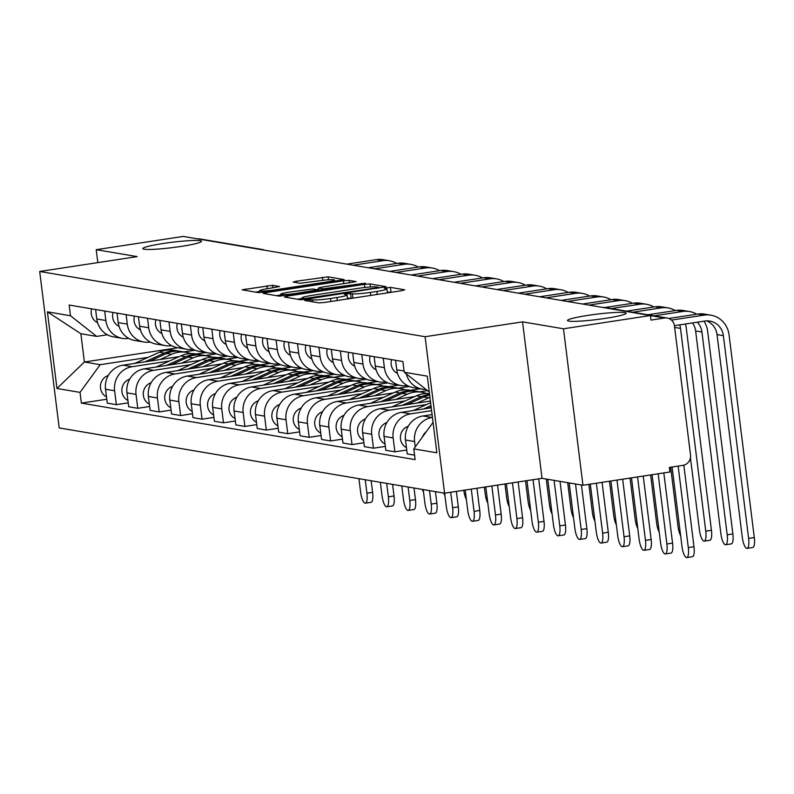 <?xml version="1.0" encoding="UTF-8"?>
<svg xmlns="http://www.w3.org/2000/svg" width="794" height="794" viewBox="0 0 794 794"><rect width="100%" height="100%" fill="white"/><g stroke="black" fill="none" stroke-linecap="round" stroke-linejoin="round"><path stroke-width="1.19" d="M306.683 299.834L304.628 300.45L318.95 302.881L324.587 302.454L401.804 290.683L404.742 289.8L390.42 287.368L384.266 288.222L386.271 288.599A14.5 1.31 -7.1 0 1 386.926 288.907A14.5 1.31 -7.1 0 1 376.852 291.428L370.421 292.41A14.5 1.31 -7.1 0 1 352.377 293.77L346.581 293.75L344.378 294.306L346.373 294.683A14.5 1.31 -7.1 0 1 347.038 294.981A14.5 1.31 -7.1 0 1 336.964 297.502L330.532 298.484A14.5 1.31 -7.1 0 1 312.489 299.854L306.683 299.834M180.933 246.448A29.547 2.68 -7.1 0 0 201.458 241.307A29.547 2.68 -7.1 0 0 163.356 243.47A29.547 2.68 -7.1 0 0 142.831 248.611A29.547 2.68 -7.1 0 0 180.933 246.448M605.604 318.344A29.547 2.68 -7.1 0 0 626.129 313.203A29.547 2.68 -7.1 0 0 588.026 315.367A29.547 2.68 -7.1 0 0 567.492 320.508A29.547 2.68 -7.1 0 0 605.604 318.344M272.55 285.294L242.101 289.81L258.219 292.589L263.856 292.172L344.219 279.607L328.101 276.818L296.301 281.235L293.155 282.029L300.162 283.269L318.781 280.868A12.118 1.102 -7.1 0 1 334.413 279.984A12.118 1.102 -7.1 0 1 325.987 282.088L275.161 289.84A12.118 1.102 -7.1 0 1 259.529 290.723A12.118 1.102 -7.1 0 1 267.945 288.619L279.567 286.535L272.55 285.294L272.868 287.865M522.541 321.858L542.034 478.325L582.965 485.253L563.472 328.785L522.541 321.858L425.088 336.716L39.7 271.469L137.154 256.611L96.223 249.683L183.196 236.423L650.445 315.526L651.011 320.091L664.558 318.027L650.455 315.635M563.472 328.785L650.445 315.526M287.18 296.112L284.242 296.996L300.142 299.695L305.779 299.269L386.142 286.703L370.034 283.924L364.396 284.351L287.18 296.112L287.359 297.532M279.18 296.142L263.271 293.452L266.218 292.569L343.425 280.798L349.062 280.371L356.079 281.622L321.62 287.18L318.473 287.964L323.198 288.827L365.528 283.2L279.18 296.142M582.965 485.253L669.928 471.993L669.362 467.438L682.909 465.373A9.23 8.803 99.6 0 0 690.512 454.912L674.434 325.818A9.23 8.803 99.6 0 0 664.558 318.027M542.034 478.325L444.58 493.183L59.193 427.936L39.7 271.469M96.223 249.683L97.841 262.606M197.666 238.875A9.23 8.803 -80.4 0 1 199.989 238.944L262.199 249.475A9.23 8.803 99.6 0 0 259.876 249.405M426.011 389.427A21.23 20.247 -80.4 0 1 422.388 389.159A21.23 20.247 -80.4 0 1 406.31 373.885M432.095 414.577L423.004 415.957A21.23 20.247 99.6 0 0 405.506 440.005L414.577 441.543A21.23 20.247 -80.4 0 1 432.065 417.495L432.452 417.436M414.577 441.543L415.242 446.893M395.581 360.297L396.762 369.756A21.23 20.247 99.6 0 0 413.317 387.631L422.388 389.159M405.506 440.005L407.243 453.92L414.567 455.161M407.312 385.556L407.114 385.586A21.23 20.247 -80.4 0 1 400.96 385.537A21.23 20.247 -80.4 0 1 384.395 367.662L383.224 358.203M406.756 450.019L394.886 451.826L393.149 437.911A21.23 20.247 -80.4 0 1 410.637 413.863L431.608 410.667M374.153 356.665L375.334 366.133A21.23 20.247 99.6 0 0 391.889 383.998L400.96 385.537M431.261 407.808L401.575 412.334A21.23 20.247 99.6 0 0 384.088 436.382L385.815 450.297L394.886 451.826M385.884 381.924L385.686 381.954A21.23 20.247 -80.4 0 1 379.532 381.904A21.23 20.247 -80.4 0 1 362.977 364.039L361.796 354.581M385.328 446.387L373.458 448.203L371.721 434.288A21.23 20.247 -80.4 0 1 389.209 410.24L426.557 404.543M352.734 353.042L353.906 362.501A21.23 20.247 99.6 0 0 370.47 380.376L379.532 381.904M430.417 401.039L380.147 408.702A21.23 20.247 99.6 0 0 362.659 432.75L364.396 446.665L373.458 448.203M364.466 378.301L364.267 378.331A21.23 20.247 -80.4 0 1 358.104 378.281A21.23 20.247 -80.4 0 1 341.549 360.407L340.368 350.948M363.91 442.764L352.03 444.571L350.293 430.656A21.23 20.247 -80.4 0 1 367.791 406.607L405.139 400.92M331.306 349.41L332.488 358.878A21.23 20.247 99.6 0 0 349.042 376.743L358.104 378.281M414.835 396.524L358.719 405.079A21.23 20.247 99.6 0 0 341.231 429.127L342.968 443.042L352.03 444.571M343.038 374.669L342.839 374.699A21.23 20.247 -80.4 0 1 336.676 374.649A21.23 20.247 -80.4 0 1 320.121 356.784L318.94 347.325M342.482 439.132L330.602 440.948L328.875 427.033A21.23 20.247 -80.4 0 1 346.363 402.985L383.71 397.288M419.52 391.829L427.509 390.618M309.878 345.787L311.059 355.246A21.23 20.247 99.6 0 0 327.614 373.12L336.676 374.649M393.407 392.901L337.301 401.446A21.23 20.247 99.6 0 0 319.803 425.495L321.54 439.41L330.602 440.948M420.254 388.802L410.448 390.301M321.61 371.046L321.411 371.076A21.23 20.247 -80.4 0 1 315.258 371.026A21.23 20.247 -80.4 0 1 298.693 353.151L297.522 343.693M321.054 435.509L309.184 437.315L307.447 423.41A21.23 20.247 -80.4 0 1 324.935 399.352L362.282 393.665M398.092 388.206L409.307 386.499M288.45 342.154L289.631 351.623A21.23 20.247 99.6 0 0 306.186 369.488L315.258 371.026M371.979 389.268L315.873 397.824A21.23 20.247 99.6 0 0 298.385 421.872L300.112 435.787L309.184 437.315M398.836 385.179L389.02 386.668M300.182 367.414L299.983 367.443A21.23 20.247 -80.4 0 1 293.83 367.394A21.23 20.247 -80.4 0 1 277.275 349.529L276.094 340.07M299.626 431.876L287.756 433.693L286.019 419.778A21.23 20.247 -80.4 0 1 303.507 395.73L340.854 390.033M376.664 384.574L387.889 382.867M267.022 338.532L268.203 347.99A21.23 20.247 99.6 0 0 284.768 365.865L293.83 367.394M350.551 385.646L294.445 394.191A21.23 20.247 99.6 0 0 276.957 418.24L278.684 432.154L287.756 433.693M377.408 381.547L367.602 383.045M278.763 363.791L278.565 363.821A21.23 20.247 -80.4 0 1 272.402 363.771A21.23 20.247 -80.4 0 1 255.847 345.896L254.666 336.438M278.198 428.254L266.327 430.06L264.591 416.155A21.23 20.247 -80.4 0 1 282.088 392.107L319.436 386.41M355.236 380.951L366.461 379.244M245.604 334.899L246.775 344.368A21.23 20.247 99.6 0 0 263.34 362.233L272.402 363.771M329.123 382.013L273.017 390.569A21.23 20.247 99.6 0 0 255.529 414.617L257.266 428.532L266.327 430.06M355.98 377.924L346.174 379.413M257.335 360.158L257.137 360.188A21.23 20.247 -80.4 0 1 250.973 360.139A21.23 20.247 -80.4 0 1 234.419 342.274L233.238 332.815M256.78 424.631L244.899 426.438L243.172 412.523A21.23 20.247 -80.4 0 1 260.66 388.474L298.008 382.777M333.808 377.319L345.033 375.612M224.176 331.277L225.357 340.735A21.23 20.247 99.6 0 0 241.912 358.61L250.973 360.139M307.705 378.391L251.589 386.936A21.23 20.247 99.6 0 0 234.101 410.984L235.838 424.899L244.899 426.438M334.552 374.292L324.746 375.79M235.907 356.536L235.709 356.566A21.23 20.247 -80.4 0 1 229.555 356.516A21.23 20.247 -80.4 0 1 212.99 338.641L211.809 329.182M235.352 420.999L223.471 422.805L221.744 408.9A21.23 20.247 -80.4 0 1 239.232 384.852L276.58 379.155M312.389 373.696L323.605 371.989M202.748 327.654L203.929 337.113A21.23 20.247 99.6 0 0 220.484 354.978L229.555 356.516M286.277 374.758L230.171 383.313A21.23 20.247 99.6 0 0 212.683 407.362L214.41 421.277L223.471 422.805M313.134 370.669L303.318 372.158M214.479 352.903L214.281 352.933A21.23 20.247 -80.4 0 1 208.127 352.893A21.23 20.247 -80.4 0 1 191.562 335.018L190.391 325.56M213.923 417.376L202.053 419.182L200.316 405.268A21.23 20.247 -80.4 0 1 217.804 381.219L255.152 375.522M290.961 370.064L302.186 368.356M181.32 324.021L182.501 333.48A21.23 20.247 99.6 0 0 199.056 351.355L208.127 352.893M264.849 371.135L208.743 379.681A21.23 20.247 99.6 0 0 191.255 403.729L192.982 417.644L202.053 419.182M291.706 367.036L281.9 368.535M193.051 349.281L192.853 349.31A21.23 20.247 -80.4 0 1 186.699 349.261A21.23 20.247 -80.4 0 1 170.144 331.386L168.963 321.927M192.495 413.743L180.625 415.55L178.888 401.645A21.23 20.247 -80.4 0 1 196.376 377.597L233.724 371.9M269.533 366.441L280.758 364.734M159.902 320.399L161.073 329.857A21.23 20.247 99.6 0 0 177.638 347.722L186.699 349.261M243.421 367.503L187.315 376.058A21.23 20.247 99.6 0 0 169.827 400.107L171.564 414.021L180.625 415.55M270.278 363.414L260.472 364.903M171.633 345.648L171.435 345.678A21.23 20.247 -80.4 0 1 165.271 345.638A21.23 20.247 -80.4 0 1 148.716 327.763L147.535 318.305M171.077 410.121L159.197 411.927L157.47 398.012A21.23 20.247 -80.4 0 1 174.958 373.964L212.306 368.267M248.105 362.808L259.33 361.101M138.474 316.766L139.655 326.225A21.23 20.247 99.6 0 0 156.21 344.1L165.271 345.638M222.002 363.88L165.886 372.426A21.23 20.247 99.6 0 0 148.399 396.474L150.135 410.389L159.197 411.927M248.85 359.781L239.044 361.28M150.205 342.025L150.006 342.055A21.23 20.247 -80.4 0 1 143.843 342.006A21.23 20.247 -80.4 0 1 127.288 324.131L126.107 314.672M149.649 406.488L137.769 408.295L136.042 394.39A21.23 20.247 -80.4 0 1 153.53 370.341L190.878 364.644M226.687 359.186L237.902 357.479M117.046 313.144L118.227 322.602A21.23 20.247 99.6 0 0 134.782 340.467L143.843 342.006M200.574 360.248L144.468 368.803A21.23 20.247 99.6 0 0 126.971 392.851L128.707 406.766L137.769 408.295M227.421 356.159L217.616 357.647M128.777 338.393L128.578 338.423A21.23 20.247 -80.4 0 1 122.425 338.383A21.23 20.247 -80.4 0 1 105.86 320.508L104.689 311.049M128.221 402.866L116.351 404.672L114.614 390.757A21.23 20.247 -80.4 0 1 132.102 366.709L169.45 361.012M205.259 355.563L216.484 353.846M95.617 309.511L96.799 318.97A21.23 20.247 99.6 0 0 113.353 336.845L122.425 338.383M179.146 356.625L123.04 365.171A21.23 20.247 99.6 0 0 105.552 389.229L107.279 403.134L116.351 404.672M206.003 352.526L196.187 354.025M429.286 392.018L404.245 372.257L427.311 376.167L436.859 452.798L413.783 448.898L433.067 422.378M107.349 334.77L96.67 336.398L80.869 333.728L84.392 362.004L100.193 364.684L80.035 392.385L81.375 403.114L415.123 459.617L413.783 448.898M80.035 392.385L56.96 388.484L47.422 311.844L70.497 315.754L96.67 336.398M404.245 372.257L402.905 361.538L69.157 305.035L70.497 315.754M425.088 336.716L444.58 493.183M177.846 347.762L84.392 362.004L56.96 388.484M100.193 364.684L148.021 357.389M183.831 351.931L195.056 350.223M106.793 399.233L81.375 403.114M80.869 333.728L47.422 311.844M352.318 298.226L347.444 298.266M392.216 292.142L387.343 292.192M302.127 298.484L297.333 299.219M304.668 298.524L376.386 287.894L378.589 287.349L376.495 286.952A14.5 1.31 -7.1 0 0 358.451 288.311L312.121 295.368A14.5 1.31 -7.1 0 0 302.048 297.899A14.5 1.31 -7.1 0 0 302.713 298.197L304.668 298.524L304.777 299.407M276.372 295.666L280.798 294.991M316.27 289.582L318.622 289.224M289.125 292.132A12.118 1.102 -7.1 0 0 280.699 294.246A12.118 1.102 -7.1 0 0 296.341 293.353L317.392 289.84L312.667 288.976L289.125 292.132M259.618 291.477L255.41 292.123M683.832 465.175L693.996 546.748A10.62 3.057 81.3 0 1 692.437 556.713L686.75 557.577A10.62 3.057 -98.7 0 0 688.309 547.622L678.155 466.098M672.091 467.021L681.996 546.55A10.62 3.057 -98.7 0 0 686.75 557.577M426.289 431.698A11.543 11.007 99.6 0 0 422.567 436.819M671.466 320.091L704.109 315.119A23.314 22.222 -80.4 0 1 710.868 315.168A23.314 22.222 -80.4 0 1 729.041 334.79L754.3 537.558A10.62 3.057 81.3 0 1 752.742 547.523L747.065 548.386A10.62 3.057 -98.7 0 0 748.623 538.421L723.364 335.654A17.309 16.505 99.6 0 0 709.866 321.084A17.309 16.505 99.6 0 0 704.844 321.044L674.414 325.679M706.65 320.875A17.309 16.505 99.6 0 1 717.042 334.582L742.301 537.349A10.62 3.057 -98.7 0 0 747.065 548.386M668.786 318.463L697.787 314.047A23.314 22.222 -80.4 0 1 704.546 314.096L710.868 315.168M663.824 472.926L672.568 543.126A10.62 3.057 81.3 0 1 671.009 553.081L665.322 553.954A10.62 3.057 -98.7 0 0 666.881 543.989L658.137 473.79M652.072 474.723L660.568 542.917A10.62 3.057 -98.7 0 0 665.322 553.954M408.324 426.15L407.143 426.686A11.543 11.007 99.6 0 0 400.384 437.037A11.543 11.007 99.6 0 0 406.459 447.637M405.347 437.504A11.543 11.007 99.6 0 0 405.635 440.998M643.239 476.063L651.14 539.493A10.62 3.057 81.3 0 1 649.581 549.458L643.904 550.321A10.62 3.057 -98.7 0 0 645.462 540.367L637.562 476.936M631.488 477.859L639.14 539.295A10.62 3.057 -98.7 0 0 643.904 550.321M430.983 405.615L423.569 408.979M430.616 402.707L413.337 410.538M386.906 422.517L385.715 423.053A11.543 11.007 99.6 0 0 378.956 433.405A11.543 11.007 99.6 0 0 385.03 444.005M383.919 433.881A11.543 11.007 99.6 0 0 384.207 437.375M431.152 406.994L428.403 408.245M622.655 479.199L629.711 535.871A10.62 3.057 81.3 0 1 628.153 545.825L622.476 546.699A10.62 3.057 -98.7 0 0 624.034 536.734L616.978 480.072M610.904 480.995L617.712 535.662A10.62 3.057 -98.7 0 0 622.476 546.699M429.594 394.429A27.701 26.401 99.6 0 0 421.416 396.613L402.151 405.347M429.485 393.586A27.701 26.401 99.6 0 0 416.473 395.779L391.918 406.915M365.478 418.895L364.297 419.431A11.543 11.007 99.6 0 0 357.528 429.782A11.543 11.007 99.6 0 0 363.612 440.382M362.491 430.249A11.543 11.007 99.6 0 0 362.779 433.742M429.683 395.144A27.701 26.401 99.6 0 0 423.758 397.01L406.975 404.612M429.951 397.318A27.701 26.401 99.6 0 0 428.7 397.854L417.207 403.054M703.98 321.173A23.314 22.222 -80.4 0 1 707.623 331.158L732.872 533.925A10.62 3.057 81.3 0 1 731.314 543.89L725.637 544.753A10.62 3.057 -98.7 0 0 727.195 534.799L701.936 332.021A17.309 16.505 99.6 0 0 697.311 322.195M692.497 322.93A17.309 16.505 99.6 0 1 695.623 330.959L720.873 533.727A10.62 3.057 -98.7 0 0 725.637 544.753M396.375 366.639A11.543 11.007 -80.4 0 1 396.057 364.128M397.546 373.448A11.543 11.007 -80.4 0 1 391.611 359.622M654.167 315.833L682.681 311.486A23.314 22.222 -80.4 0 1 689.44 311.536A23.314 22.222 -80.4 0 1 696.725 314.206M647.844 314.761L676.359 310.414A23.314 22.222 -80.4 0 1 683.118 310.474L689.44 311.536M685.48 323.992A23.314 22.222 -80.4 0 1 686.195 327.535L711.444 530.303A10.62 3.057 81.3 0 1 709.886 540.267L704.209 541.131A10.62 3.057 -98.7 0 0 705.767 531.166L680.508 328.398A17.309 16.505 99.6 0 0 679.704 324.875M690.443 457.771L699.445 530.094A10.62 3.057 -98.7 0 0 704.209 541.131M374.947 363.017A11.543 11.007 -80.4 0 1 374.629 360.496M376.118 369.815A11.543 11.007 -80.4 0 1 370.193 356M632.739 312.211L661.253 307.864A23.314 22.222 -80.4 0 1 668.012 307.913A23.314 22.222 -80.4 0 1 675.297 310.583M626.416 311.139L654.931 306.792A23.314 22.222 -80.4 0 1 661.7 306.841L668.012 307.913M670.642 467.239L678.026 526.472A10.62 3.057 -98.7 0 0 680.637 535.652M353.519 359.384A11.543 11.007 -80.4 0 1 353.211 356.873M354.7 366.193A11.543 11.007 -80.4 0 1 348.764 352.367M611.311 308.578L639.825 304.231A23.314 22.222 -80.4 0 1 646.584 304.281A23.314 22.222 -80.4 0 1 653.869 306.95M604.998 307.506L633.513 303.159A23.314 22.222 -80.4 0 1 640.272 303.219L646.584 304.281M602.07 482.345L608.293 532.238A10.62 3.057 81.3 0 1 606.725 542.203L601.048 543.066A10.62 3.057 -98.7 0 0 602.606 533.111L596.393 483.209M590.319 484.132L596.294 532.04A10.62 3.057 -98.7 0 0 601.048 543.066M415.967 391.263A27.701 26.401 99.6 0 0 414.805 391.035A27.701 26.401 99.6 0 0 399.997 392.99L380.723 401.724M414.805 391.035L409.863 390.201A27.701 26.401 99.6 0 0 395.045 392.157L370.49 403.283M344.05 415.262L342.869 415.798A11.543 11.007 99.6 0 0 336.1 426.15A11.543 11.007 99.6 0 0 342.184 436.75M341.063 426.626A11.543 11.007 99.6 0 0 341.36 430.12M426.616 393.477A27.701 26.401 99.6 0 0 422.08 392.266L417.138 391.432A27.701 26.401 99.6 0 0 402.33 393.387L385.556 400.99M422.08 392.266A27.701 26.401 99.6 0 0 407.272 394.221L395.789 399.432M581.426 484.995L586.865 528.615A10.62 3.057 81.3 0 1 585.307 538.57L579.62 539.444A10.62 3.057 -98.7 0 0 581.178 529.479L575.511 483.993M569.199 482.921L574.866 528.407A10.62 3.057 -98.7 0 0 579.62 539.444M394.539 387.631A27.701 26.401 99.6 0 0 393.377 387.412A27.701 26.401 99.6 0 0 378.569 389.358L359.295 398.092M393.377 387.412L388.435 386.569A27.701 26.401 99.6 0 0 373.627 388.524L349.062 399.66M322.622 411.639L321.441 412.175A11.543 11.007 99.6 0 0 314.682 422.527A11.543 11.007 99.6 0 0 320.756 433.127M319.635 422.994A11.543 11.007 99.6 0 0 319.932 426.487M405.188 389.854A27.701 26.401 99.6 0 0 400.662 388.643L395.71 387.8A27.701 26.401 99.6 0 0 380.902 389.755L364.128 397.357M400.662 388.643A27.701 26.401 99.6 0 0 385.844 390.598L374.361 395.799M650.633 474.941L656.598 522.849A10.62 3.057 -98.7 0 0 659.209 532.03M332.091 355.762A11.543 11.007 -80.4 0 1 331.783 353.241M333.272 362.56A11.543 11.007 -80.4 0 1 327.336 348.745M588.87 305.104L618.397 300.608A23.314 22.222 -80.4 0 1 625.166 300.658A23.314 22.222 -80.4 0 1 632.441 303.328M582.558 304.033L612.085 299.537A23.314 22.222 -80.4 0 1 618.844 299.586L625.166 300.658M630.049 478.077L635.17 519.216A10.62 3.057 -98.7 0 0 637.781 528.397M310.672 352.129A11.543 11.007 -80.4 0 1 310.355 349.618M311.844 358.938A11.543 11.007 -80.4 0 1 305.908 345.112M567.452 301.482L596.979 296.976A23.314 22.222 -80.4 0 1 603.738 297.025A23.314 22.222 -80.4 0 1 611.013 299.695M561.13 300.41L590.657 295.904A23.314 22.222 -80.4 0 1 597.416 295.964L603.738 297.025M560.008 481.363L565.437 524.983A10.62 3.057 81.3 0 1 563.879 534.948L558.192 535.811A10.62 3.057 -98.7 0 0 559.76 525.856L554.093 480.37M547.771 479.298L553.438 524.784A10.62 3.057 -98.7 0 0 558.192 535.811M373.12 384.008A27.701 26.401 99.6 0 0 371.949 383.78A27.701 26.401 99.6 0 0 357.141 385.735L337.867 394.469M371.949 383.78L367.007 382.946A27.701 26.401 99.6 0 0 352.199 384.901L327.634 396.027M301.204 408.007L300.013 408.543A11.543 11.007 99.6 0 0 293.254 418.895A11.543 11.007 99.6 0 0 299.328 429.494M298.216 419.371A11.543 11.007 99.6 0 0 298.504 422.865M383.76 386.221A27.701 26.401 99.6 0 0 379.234 385.011L374.292 384.177A27.701 26.401 99.6 0 0 359.474 386.132L342.7 393.735M379.234 385.011A27.701 26.401 99.6 0 0 364.416 386.966L352.933 392.176M538.709 478.832L544.009 521.36A10.62 3.057 81.3 0 1 542.451 531.315L536.774 532.188A10.62 3.057 -98.7 0 0 538.332 522.224L533.032 479.695M526.968 480.618L532.01 521.152A10.62 3.057 -98.7 0 0 536.774 532.188M351.692 380.376A27.701 26.401 99.6 0 0 350.531 380.157A27.701 26.401 99.6 0 0 335.713 382.103L316.439 390.837M350.531 380.157L345.579 379.314A27.701 26.401 99.6 0 0 330.77 381.269L306.206 392.405M279.776 404.384L278.595 404.92A11.543 11.007 99.6 0 0 271.826 415.272A11.543 11.007 99.6 0 0 277.91 425.872M276.788 415.738A11.543 11.007 99.6 0 0 277.076 419.232M362.332 382.599A27.701 26.401 99.6 0 0 357.806 381.388L352.864 380.544A27.701 26.401 99.6 0 0 338.046 382.5L321.272 390.102M357.806 381.388A27.701 26.401 99.6 0 0 342.998 383.343L331.505 388.544M518.135 481.968L522.581 517.728A10.62 3.057 81.3 0 1 521.023 527.692L515.346 528.556A10.62 3.057 -98.7 0 0 516.904 518.601L512.448 482.831M506.383 483.764L510.582 517.529A10.62 3.057 -98.7 0 0 515.346 528.556M330.264 376.753A27.701 26.401 99.6 0 0 329.103 376.525A27.701 26.401 99.6 0 0 314.285 378.48L295.021 387.214M329.103 376.525L324.16 375.691A27.701 26.401 99.6 0 0 309.342 377.646L284.788 388.772M258.348 400.752L257.167 401.288A11.543 11.007 99.6 0 0 250.398 411.639A11.543 11.007 99.6 0 0 256.482 422.239M255.36 412.116A11.543 11.007 99.6 0 0 255.658 415.609M340.914 378.966A27.701 26.401 99.6 0 0 336.378 377.755L331.435 376.922A27.701 26.401 99.6 0 0 316.627 378.877L299.854 386.479M336.378 377.755A27.701 26.401 99.6 0 0 321.57 379.711L310.087 384.921M497.55 485.104L501.163 514.105A10.62 3.057 81.3 0 1 499.605 524.06L493.918 524.933A10.62 3.057 -98.7 0 0 495.476 514.969L491.863 485.968M485.799 486.901L489.164 513.897A10.62 3.057 -98.7 0 0 493.918 524.933M308.836 373.12A27.701 26.401 99.6 0 0 307.675 372.902A27.701 26.401 99.6 0 0 292.867 374.847L273.593 383.591M307.675 372.902L302.732 372.058A27.701 26.401 99.6 0 0 287.914 374.014L263.36 385.15M236.92 397.129L235.739 397.665A11.543 11.007 99.6 0 0 228.97 408.017A11.543 11.007 99.6 0 0 235.054 418.617M233.932 408.483A11.543 11.007 99.6 0 0 234.23 411.977M319.486 375.344A27.701 26.401 99.6 0 0 314.96 374.133L310.007 373.289A27.701 26.401 99.6 0 0 295.199 375.244L278.426 382.847M314.96 374.133A27.701 26.401 99.6 0 0 300.142 376.088L288.659 381.289M476.966 488.241L479.735 510.473A10.62 3.057 81.3 0 1 478.177 520.437L472.49 521.301A10.62 3.057 -98.7 0 0 474.048 511.346L471.279 489.114M465.215 490.037L467.735 510.274A10.62 3.057 -98.7 0 0 472.49 521.301M287.408 369.498A27.701 26.401 99.6 0 0 286.247 369.27A27.701 26.401 99.6 0 0 271.439 371.225L252.164 379.959M286.247 369.27L281.304 368.436A27.701 26.401 99.6 0 0 266.496 370.391L241.932 381.517M215.502 393.496L214.311 394.032A11.543 11.007 99.6 0 0 207.552 404.384A11.543 11.007 99.6 0 0 213.626 414.984M212.514 404.861A11.543 11.007 99.6 0 0 212.802 408.354M298.058 371.711A27.701 26.401 99.6 0 0 293.532 370.5L288.589 369.667A27.701 26.401 99.6 0 0 273.771 371.622L256.998 379.224M293.532 370.5A27.701 26.401 99.6 0 0 278.714 372.455L267.231 377.666M456.381 491.387L458.307 506.85A10.62 3.057 81.3 0 1 456.749 516.815L451.071 517.678A10.62 3.057 -98.7 0 0 452.63 507.713L450.704 492.25M444.63 493.173L446.307 506.641A10.62 3.057 -98.7 0 0 451.071 517.678M265.99 365.865A27.701 26.401 99.6 0 0 264.829 365.647A27.701 26.401 99.6 0 0 250.011 367.592L230.736 376.336M264.829 365.647L259.876 364.803A27.701 26.401 99.6 0 0 245.068 366.759L220.504 377.894M194.073 389.874L192.892 390.41A11.543 11.007 99.6 0 0 186.124 400.762A11.543 11.007 99.6 0 0 192.198 411.361M191.086 401.228A11.543 11.007 99.6 0 0 191.374 404.722M276.63 368.088A27.701 26.401 99.6 0 0 272.104 366.878L267.161 366.034A27.701 26.401 99.6 0 0 252.343 367.989L235.57 375.592M272.104 366.878A27.701 26.401 99.6 0 0 257.296 368.833L245.803 374.034M435.44 491.635L436.879 503.217A10.62 3.057 81.3 0 1 435.32 513.182L429.643 514.046A10.62 3.057 -98.7 0 0 431.202 504.091L429.524 490.632M423.202 489.561L424.879 503.019A10.62 3.057 -98.7 0 0 429.643 514.046M244.562 362.243A27.701 26.401 99.6 0 0 243.401 362.014A27.701 26.401 99.6 0 0 228.583 363.97L209.318 372.704M243.401 362.014L238.458 361.181A27.701 26.401 99.6 0 0 223.64 363.136L199.086 374.262M172.645 386.241L171.464 386.787A11.543 11.007 99.6 0 0 164.695 397.129A11.543 11.007 99.6 0 0 170.779 407.729M169.658 397.605A11.543 11.007 99.6 0 0 169.946 401.099M255.202 364.456A27.701 26.401 99.6 0 0 250.676 363.245L245.733 362.411A27.701 26.401 99.6 0 0 230.925 364.367L214.142 371.969M250.676 363.245A27.701 26.401 99.6 0 0 235.868 365.2L224.384 370.411M414.011 488.002L415.461 499.595A10.62 3.057 81.3 0 1 413.892 509.559L408.215 510.423A10.62 3.057 -98.7 0 0 409.773 500.458L408.096 487.01M401.784 485.938L403.461 499.386A10.62 3.057 -98.7 0 0 408.215 510.423M223.134 358.61A27.701 26.401 99.6 0 0 221.973 358.392A27.701 26.401 99.6 0 0 207.165 360.337L187.89 369.081M221.973 358.392L217.03 357.548A27.701 26.401 99.6 0 0 202.212 359.503L177.657 370.639M151.217 382.619L150.036 383.155A11.543 11.007 99.6 0 0 143.267 393.506A11.543 11.007 99.6 0 0 149.351 404.106M148.23 393.973A11.543 11.007 99.6 0 0 148.528 397.466M233.783 360.833A27.701 26.401 99.6 0 0 229.248 359.622L224.305 358.779A27.701 26.401 99.6 0 0 209.497 360.734L192.724 368.337M229.248 359.622A27.701 26.401 99.6 0 0 214.44 361.578L202.956 366.778M609.464 481.214L613.742 515.594A10.62 3.057 -98.7 0 0 616.362 524.774M289.244 348.506A11.543 11.007 -80.4 0 1 288.927 345.986M290.415 355.305A11.543 11.007 -80.4 0 1 284.49 341.489M546.024 297.849L575.551 293.353A23.314 22.222 -80.4 0 1 582.31 293.403A23.314 22.222 -80.4 0 1 589.595 296.073M539.702 296.777L569.229 292.281A23.314 22.222 -80.4 0 1 575.997 292.331L582.31 293.403M588.88 484.35L592.324 511.961A10.62 3.057 -98.7 0 0 594.934 521.142M267.816 344.874A11.543 11.007 -80.4 0 1 267.509 342.363M268.997 351.682A11.543 11.007 -80.4 0 1 263.062 337.857M524.596 294.227L554.123 289.721A23.314 22.222 -80.4 0 1 560.882 289.77A23.314 22.222 -80.4 0 1 568.167 292.44M518.284 293.155L547.81 288.649A23.314 22.222 -80.4 0 1 554.569 288.708L560.882 289.77M567.7 482.673L570.896 508.339A10.62 3.057 -98.7 0 0 573.506 517.519M246.388 341.251A11.543 11.007 -80.4 0 1 246.08 338.73M247.569 348.05A11.543 11.007 -80.4 0 1 241.634 334.234M503.168 290.594L532.695 286.098A23.314 22.222 -80.4 0 1 539.463 286.148A23.314 22.222 -80.4 0 1 546.738 288.817M496.855 289.522L526.382 285.026A23.314 22.222 -80.4 0 1 533.141 285.076L539.463 286.148M546.272 479.04L549.468 504.706A10.62 3.057 -98.7 0 0 552.078 513.887M224.97 337.619A11.543 11.007 -80.4 0 1 224.652 335.108M226.141 344.427A11.543 11.007 -80.4 0 1 220.206 330.602M481.75 286.971L511.276 282.466A23.314 22.222 -80.4 0 1 518.035 282.525A23.314 22.222 -80.4 0 1 525.31 285.185M475.427 285.9L504.954 281.394A23.314 22.222 -80.4 0 1 511.713 281.453L518.035 282.525M525.519 480.846L528.04 501.083A10.62 3.057 -98.7 0 0 530.66 510.264M203.542 333.996A11.543 11.007 -80.4 0 1 203.224 331.475M204.713 340.805A11.543 11.007 -80.4 0 1 198.778 326.979M460.322 283.339L489.848 278.843A23.314 22.222 -80.4 0 1 496.607 278.893A23.314 22.222 -80.4 0 1 503.892 281.562M453.999 282.267L483.526 277.771A23.314 22.222 -80.4 0 1 490.285 277.821L496.607 278.893M504.934 483.983L506.622 497.451A10.62 3.057 -98.7 0 0 509.232 506.632M182.114 330.364A11.543 11.007 -80.4 0 1 181.796 327.853M183.285 337.172A11.543 11.007 -80.4 0 1 177.36 323.347M438.893 279.716L468.42 275.21A23.314 22.222 -80.4 0 1 475.179 275.27A23.314 22.222 -80.4 0 1 482.464 277.93M432.571 278.644L462.108 274.138A23.314 22.222 -80.4 0 1 468.867 274.198L475.179 275.27M484.36 487.119L485.194 493.828A10.62 3.057 -98.7 0 0 487.804 503.009M160.686 326.741A11.543 11.007 -80.4 0 1 160.378 324.22M161.867 333.549A11.543 11.007 -80.4 0 1 155.932 319.724M417.465 276.084L446.992 271.588A23.314 22.222 -80.4 0 1 453.751 271.637A23.314 22.222 -80.4 0 1 461.036 274.307M411.153 275.012L440.68 270.516A23.314 22.222 -80.4 0 1 447.439 270.565L453.751 271.637M463.775 490.255A10.62 3.057 -98.7 0 0 466.376 499.376M139.258 323.108A11.543 11.007 -80.4 0 1 138.95 320.597M140.439 329.917A11.543 11.007 -80.4 0 1 134.504 316.091M396.047 272.461L425.574 267.955A23.314 22.222 -80.4 0 1 432.333 268.015A23.314 22.222 -80.4 0 1 439.608 270.675M389.725 271.389L419.252 266.883A23.314 22.222 -80.4 0 1 426.011 266.943L432.333 268.015M392.583 484.38L394.032 495.962A10.62 3.057 81.3 0 1 392.474 505.927L386.787 506.79A10.62 3.057 -98.7 0 0 388.345 496.836L386.678 483.377M380.356 482.305L382.033 495.764A10.62 3.057 -98.7 0 0 386.787 506.79M201.706 354.987A27.701 26.401 99.6 0 0 200.545 354.759A27.701 26.401 99.6 0 0 185.736 356.714L166.462 365.448M200.545 354.759L195.602 353.926A27.701 26.401 99.6 0 0 180.794 355.881L156.229 367.007M129.789 378.996L128.608 379.532A11.543 11.007 99.6 0 0 121.849 389.874A11.543 11.007 99.6 0 0 127.923 400.474M126.812 390.35A11.543 11.007 99.6 0 0 127.1 393.844M212.355 357.201A27.701 26.401 99.6 0 0 207.83 355.99L202.877 355.156A27.701 26.401 99.6 0 0 188.069 357.111L171.296 364.714M207.83 355.99A27.701 26.401 99.6 0 0 193.011 357.945L181.528 363.156M443.777 493.044A10.62 3.057 -98.7 0 0 444.948 495.754M117.84 319.486A11.543 11.007 -80.4 0 1 117.522 316.965M119.011 326.294A11.543 11.007 -80.4 0 1 113.076 312.469M374.619 268.829L404.146 264.333A23.314 22.222 -80.4 0 1 410.905 264.382A23.314 22.222 -80.4 0 1 418.18 267.052M368.297 267.757L397.824 263.261A23.314 22.222 -80.4 0 1 404.583 263.31L410.905 264.382M371.165 480.747L372.604 492.34A10.62 3.057 81.3 0 1 371.046 502.304L365.369 503.168A10.62 3.057 -98.7 0 0 366.927 493.203L365.25 479.755M358.928 478.683L360.605 492.131A10.62 3.057 -98.7 0 0 365.369 503.168M180.288 351.355A27.701 26.401 99.6 0 0 179.116 351.137A27.701 26.401 99.6 0 0 164.308 353.092L145.034 361.826M179.116 351.137L174.174 350.293A27.701 26.401 99.6 0 0 159.366 352.248L134.801 363.384M108.371 375.363L107.18 375.899A11.543 11.007 99.6 0 0 100.421 386.251A11.543 11.007 99.6 0 0 106.495 396.851M105.384 386.728A11.543 11.007 99.6 0 0 105.671 390.211M190.927 353.578A27.701 26.401 99.6 0 0 186.401 352.367L181.459 351.534A27.701 26.401 99.6 0 0 166.641 353.479L149.868 361.081M186.401 352.367A27.701 26.401 99.6 0 0 171.583 354.322L160.1 359.523M422.358 489.422A10.62 3.057 -98.7 0 0 423.53 492.121M96.411 315.853A11.543 11.007 -80.4 0 1 96.094 313.342M97.583 322.662A11.543 11.007 -80.4 0 1 91.657 308.836M353.191 265.206L382.718 260.7A23.314 22.222 -80.4 0 1 389.477 260.76A23.314 22.222 -80.4 0 1 396.762 263.419M346.869 264.134L376.396 259.628A23.314 22.222 -80.4 0 1 383.165 259.688L389.477 260.76M126.971 392.851L136.042 394.39M148.399 396.474L157.47 398.012M169.827 400.107L178.888 401.645M191.255 403.729L200.316 405.268M212.683 407.362L221.744 408.9M234.101 410.984L243.172 412.523M255.529 414.617L264.591 416.155M276.957 418.24L286.019 419.778M298.385 421.872L307.447 423.41M319.803 425.495L328.875 427.033M341.231 429.127L350.293 430.656M362.659 432.75L371.721 434.288M384.088 436.382L393.149 437.911M105.552 389.229L114.614 390.757M123.04 365.171L132.102 366.709M144.468 368.803L153.53 370.341M118.227 322.602L127.288 324.131M165.886 372.426L174.958 373.964M139.655 326.225L148.716 327.763M187.315 376.058L196.376 377.597M161.073 329.857L170.144 331.386M208.743 379.681L217.804 381.219M182.501 333.48L191.562 335.018M230.171 383.313L239.232 384.852M203.929 337.113L212.99 338.641M251.589 386.936L260.66 388.474M225.357 340.735L234.419 342.274M273.017 390.569L282.088 392.107M246.775 344.368L255.847 345.896M294.445 394.191L303.507 395.73M268.203 347.99L277.275 349.529M315.873 397.824L324.935 399.352M289.631 351.623L298.693 353.151M337.301 401.446L346.363 402.985M311.059 355.246L320.121 356.784M358.719 405.079L367.791 406.607M332.488 358.878L341.549 360.407M380.147 408.702L389.209 410.24M353.906 362.501L362.977 364.039M401.575 412.334L410.637 413.863M375.334 366.133L384.395 367.662M423.004 415.957L432.065 417.495M396.762 369.756L404.086 370.997M96.799 318.97L105.86 320.508M602.586 307.427A9.23 9.23 0 0 1 605.018 307.516A9.23 8.803 99.6 0 0 602.696 307.447M312.737 301.819L312.489 299.854M330.899 301.492L330.532 298.484M337.331 300.509L336.964 297.502M351.097 298.018L350.531 293.452M352.923 298.127L352.377 293.77M370.798 295.408L370.421 292.41M377.229 294.425L376.852 291.428M390.985 291.934L390.42 287.368M310.881 301.512L310.633 299.537M364.783 287.478L364.396 284.351M370.411 286.971L370.034 283.924M308.687 298.822L308.618 298.226M376.465 288.49L376.386 287.894M302.891 299.616L302.713 298.197M266.387 293.978L266.218 292.569M343.802 283.795L343.425 280.798M349.39 282.952L349.062 280.371M318.98 290.515L318.682 288.063M323.317 289.85L323.198 288.827M328.905 288.996L328.835 288.401M361.508 284.024L361.429 283.428M296.41 293.949L296.341 293.353M314.325 291.219L314.245 290.624M275.23 290.435L275.161 289.84M326.066 282.684L325.987 282.088M296.47 282.644L296.301 281.235M322.85 280.312L322.463 277.245M328.468 279.776L328.101 276.818M245.425 290.425L245.247 289.016M267.29 288.718L266.913 285.721M688.309 547.622L693.996 546.748M748.623 538.421L754.3 537.558M697.787 314.047L704.109 315.119M717.042 334.582L723.364 335.654M666.881 543.989L672.568 543.126M407.957 426.825L407.143 426.686M645.462 540.367L651.14 539.493M386.529 423.192L385.715 423.053M624.034 536.734L629.711 535.871M421.416 396.613L416.473 395.779M365.101 419.569L364.297 419.431M428.7 397.854L423.758 397.01M727.195 534.799L732.872 533.925M676.359 310.414L682.681 311.486M695.623 330.959L701.936 332.021M705.767 531.166L711.444 530.303M654.931 306.792L661.253 307.864M674.632 327.406L680.508 328.398M633.513 303.159L639.825 304.231M602.606 533.111L608.293 532.238M399.997 392.99L395.045 392.157M343.673 415.937L342.869 415.798M407.272 394.221L402.33 393.387M581.178 529.479L586.865 528.615M378.569 389.358L373.627 388.524M322.255 412.314L321.441 412.175M385.844 390.598L380.902 389.755M612.085 299.537L618.397 300.608M590.657 295.904L596.979 296.976M559.76 525.856L565.437 524.983M357.141 385.735L352.199 384.901M300.827 408.682L300.013 408.543M364.416 386.966L359.474 386.132M538.332 522.224L544.009 521.36M335.713 382.103L330.77 381.269M279.399 405.059L278.595 404.92M342.998 383.343L338.046 382.5M516.904 518.601L522.581 517.728M314.285 378.48L309.342 377.646M257.971 401.427L257.167 401.288M321.57 379.711L316.627 378.877M495.476 514.969L501.163 514.105M292.867 374.847L287.914 374.014M236.552 397.804L235.739 397.665M300.142 376.088L295.199 375.244M474.048 511.346L479.735 510.473M271.439 371.225L266.496 370.391M215.124 394.171L214.311 394.032M278.714 372.455L273.771 371.622M452.63 507.713L458.307 506.85M250.011 367.592L245.068 366.759M193.696 390.549L192.892 390.41M257.296 368.833L252.343 367.989M431.202 504.091L436.879 503.217M228.583 363.97L223.64 363.136M172.268 386.916L171.464 386.787M235.868 365.2L230.925 364.367M409.773 500.458L415.461 499.595M207.165 360.337L202.212 359.503M150.84 383.294L150.036 383.155M214.44 361.578L209.497 360.734M569.229 292.281L575.551 293.353M547.81 288.649L554.123 289.721M526.382 285.026L532.695 286.098M504.954 281.394L511.276 282.466M483.526 277.771L489.848 278.843M462.108 274.138L468.42 275.21M440.68 270.516L446.992 271.588M419.252 266.883L425.574 267.955M388.345 496.836L394.032 495.962M185.736 356.714L180.794 355.881M129.422 379.661L128.608 379.532M193.011 357.945L188.069 357.111M397.824 263.261L404.146 264.333M366.927 493.203L372.604 492.34M164.308 353.092L159.366 352.248M107.994 376.038L107.18 375.899M171.583 354.322L166.641 353.479M376.396 259.628L382.718 260.7M264.531 250.189A9.23 9.23 0 0 0 262.199 249.475M605.018 307.516L667.238 318.047M347.534 298.951L347.038 294.981M387.422 292.877L386.926 288.907M378.698 288.153L378.589 287.349M302.276 299.666L302.048 297.899M318.791 290.535L318.473 287.964M280.937 296.142L280.699 294.246M317.511 290.733L317.392 289.84M259.757 292.609L259.529 290.723M334.592 281.384L334.413 279.984"/></g></svg>
